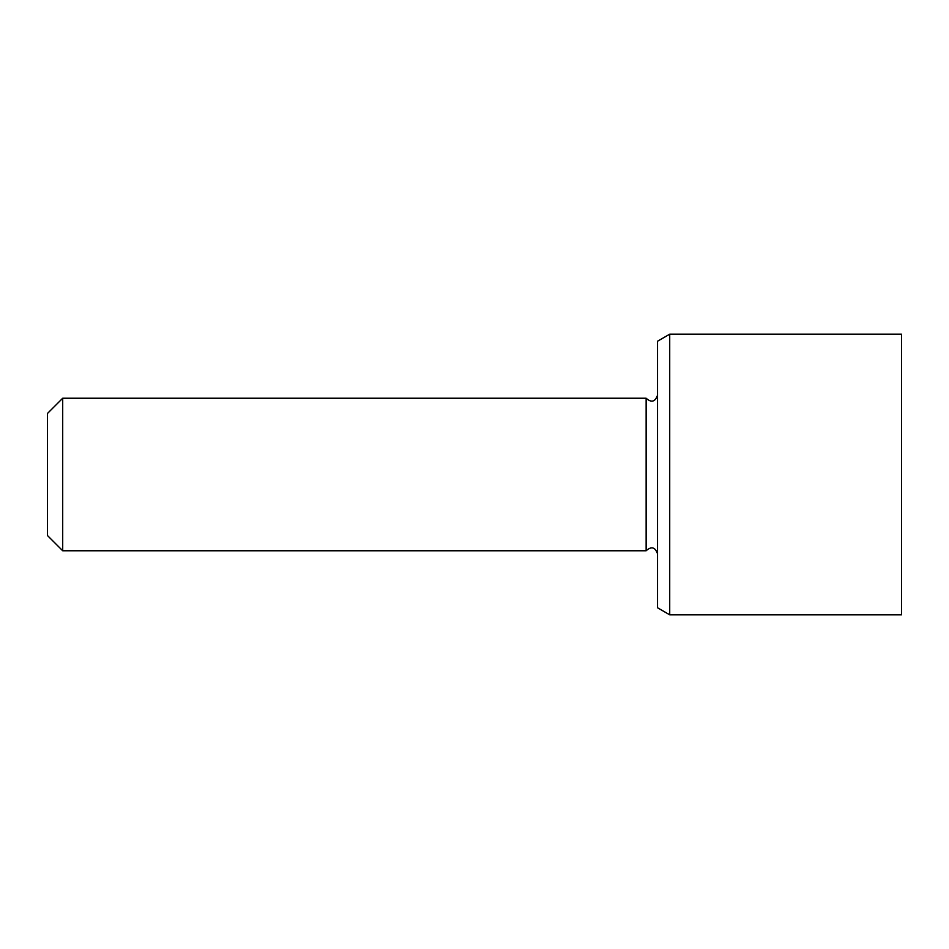 <?xml version="1.0" encoding="UTF-8"?>
<svg xmlns="http://www.w3.org/2000/svg" width="949" height="949" viewBox="0 0 949 949"><rect width="100%" height="100%" fill="white"/><g stroke="black" fill="none" stroke-linecap="round" stroke-linejoin="round"><path stroke-width="1.42" d="M62.705 398.236L47.45 413.491L47.45 535.509L62.705 550.764L62.705 398.236L646.139 398.236L646.139 550.764L62.705 550.764M669.721 334.178L657.527 341.225L657.527 607.775L669.721 614.822L669.721 334.178L901.55 334.178L901.55 614.822L669.721 614.822M646.139 550.764C651.382 546.055 655.178 547.075 657.527 553.813M646.139 398.236C651.382 402.945 655.178 401.925 657.527 395.187"/></g></svg>
